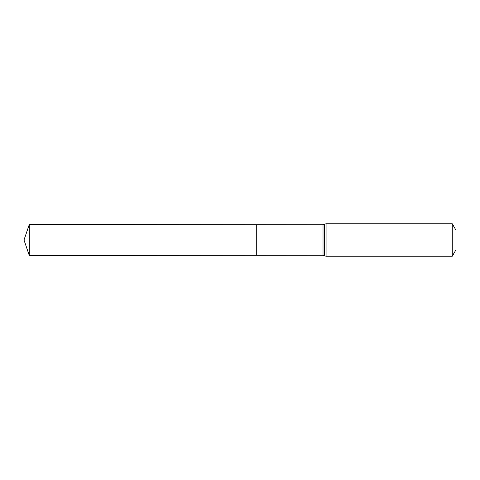 <?xml version="1.0" encoding="UTF-8"?>
<svg xmlns="http://www.w3.org/2000/svg" width="480" height="480" viewBox="0 0 480 480"><rect width="100%" height="100%" fill="white"/><g stroke="black" fill="none" stroke-linecap="round" stroke-linejoin="round"><path stroke-width="0.72" d="M256.728 240L256.728 224.706L29.262 224.574L29.262 255.426L256.728 255.294L256.728 224.706L323.022 224.748L323.022 255.252L256.728 255.294L256.728 240M452.25 223.758L452.25 256.242L456 249.744L456 230.256L452.25 223.758L326.076 223.758L323.022 224.748M29.262 255.426L24 240L256.728 240L29.262 240M452.25 256.242L326.076 256.242L326.076 223.758M326.076 256.242L324.552 255.744L324.552 224.256M324.552 255.744L323.022 255.252M24 240L29.262 224.574"/></g></svg>
